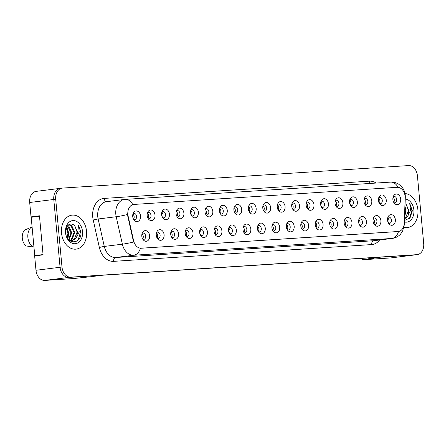 <?xml version="1.0" encoding="UTF-8"?>
<svg xmlns="http://www.w3.org/2000/svg" width="446" height="446" viewBox="0 0 446 446"><rect width="100%" height="100%" fill="white"/><g stroke="black" fill="none" stroke-linecap="round" stroke-linejoin="round"><path stroke-width="0.67" d="M164.095 234.752A5.346 3.919 -97.1 0 1 162.344 239.675A5.346 3.919 -97.1 0 1 158.174 239.374A5.346 3.919 -97.1 0 1 156.267 235.259A5.346 3.919 -97.1 0 1 157.159 231.268A5.346 3.919 -97.1 0 1 161.296 230.025A5.346 3.919 -97.1 0 1 164.095 234.752M157.338 238.398A3.211 2.353 82.9 0 0 158.168 238.493A3.211 2.353 82.9 0 0 160.12 235.154A3.211 2.353 82.9 0 0 157.371 232.121A3.211 2.353 82.9 0 0 156.591 232.416M178.545 233.81A5.346 3.919 -97.1 0 1 176.8 238.733A5.346 3.919 -97.1 0 1 172.63 238.432A5.346 3.919 -97.1 0 1 170.718 234.323A5.346 3.919 -97.1 0 1 171.615 230.326A5.346 3.919 -97.1 0 1 175.746 229.088A5.346 3.919 -97.1 0 1 178.545 233.81M171.794 237.456A3.211 2.353 82.9 0 0 172.624 237.551A3.211 2.353 82.9 0 0 174.57 234.217A3.211 2.353 82.9 0 0 171.827 231.184A3.211 2.353 82.9 0 0 171.047 231.48M193.001 232.873A5.346 3.919 -97.1 0 1 191.256 237.796A5.346 3.919 -97.1 0 1 187.08 237.495A5.346 3.919 -97.1 0 1 185.174 233.381A5.346 3.919 -97.1 0 1 186.066 229.389A5.346 3.919 -97.1 0 1 190.202 228.146A5.346 3.919 -97.1 0 1 193.001 232.873M186.25 236.519A3.211 2.353 82.9 0 0 187.075 236.614A3.211 2.353 82.9 0 0 189.026 233.275A3.211 2.353 82.9 0 0 186.277 230.242A3.211 2.353 82.9 0 0 185.497 230.537M207.451 231.931A5.346 3.919 -97.1 0 1 205.706 236.854A5.346 3.919 -97.1 0 1 201.536 236.553A5.346 3.919 -97.1 0 1 199.624 232.438A5.346 3.919 -97.1 0 1 200.522 228.447A5.346 3.919 -97.1 0 1 204.658 227.209A5.346 3.919 -97.1 0 1 207.451 231.931M200.7 235.577A3.211 2.353 82.9 0 0 201.531 235.672A3.211 2.353 82.9 0 0 203.476 232.333A3.211 2.353 82.9 0 0 200.733 229.305A3.211 2.353 82.9 0 0 199.953 229.601M221.907 230.995A5.346 3.919 -97.1 0 1 220.162 235.912A5.346 3.919 -97.1 0 1 215.987 235.616A5.346 3.919 -97.1 0 1 214.08 231.502A5.346 3.919 -97.1 0 1 214.978 227.51A5.346 3.919 -97.1 0 1 219.109 226.267A5.346 3.919 -97.1 0 1 221.907 230.995M215.156 234.641A3.211 2.353 82.9 0 0 215.981 234.73A3.211 2.353 82.9 0 0 217.932 231.396A3.211 2.353 82.9 0 0 215.184 228.363A3.211 2.353 82.9 0 0 214.403 228.659M236.358 230.052A5.346 3.919 -97.1 0 1 234.613 234.975A5.346 3.919 -97.1 0 1 230.443 234.674A5.346 3.919 -97.1 0 1 228.53 230.56A5.346 3.919 -97.1 0 1 229.428 226.568A5.346 3.919 -97.1 0 1 233.565 225.325A5.346 3.919 -97.1 0 1 236.358 230.052M229.606 233.698A3.211 2.353 82.9 0 0 230.437 233.793A3.211 2.353 82.9 0 0 232.388 230.454A3.211 2.353 82.9 0 0 229.64 227.421A3.211 2.353 82.9 0 0 228.859 227.716M250.814 229.11A5.346 3.919 -97.1 0 1 249.069 234.033A5.346 3.919 -97.1 0 1 244.899 233.732A5.346 3.919 -97.1 0 1 242.986 229.623A5.346 3.919 -97.1 0 1 243.884 225.626A5.346 3.919 -97.1 0 1 248.015 224.388A5.346 3.919 -97.1 0 1 250.814 229.11M244.062 232.756A3.211 2.353 82.9 0 0 244.887 232.851A3.211 2.353 82.9 0 0 246.839 229.517A3.211 2.353 82.9 0 0 244.09 226.484A3.211 2.353 82.9 0 0 243.315 226.78M265.264 228.174A5.346 3.919 -97.1 0 1 263.519 233.096A5.346 3.919 -97.1 0 1 259.349 232.795A5.346 3.919 -97.1 0 1 257.442 228.681A5.346 3.919 -97.1 0 1 258.334 224.689A5.346 3.919 -97.1 0 1 262.471 223.446A5.346 3.919 -97.1 0 1 265.264 228.174M258.513 231.82A3.211 2.353 82.9 0 0 259.343 231.914A3.211 2.353 82.9 0 0 261.295 228.575A3.211 2.353 82.9 0 0 258.546 225.542A3.211 2.353 82.9 0 0 257.766 225.838M279.72 227.231A5.346 3.919 -97.1 0 1 277.975 232.154A5.346 3.919 -97.1 0 1 273.805 231.853A5.346 3.919 -97.1 0 1 271.893 227.739A5.346 3.919 -97.1 0 1 272.79 223.747A5.346 3.919 -97.1 0 1 276.921 222.509A5.346 3.919 -97.1 0 1 279.72 227.231M272.969 230.877A3.211 2.353 82.9 0 0 273.794 230.972A3.211 2.353 82.9 0 0 275.745 227.633A3.211 2.353 82.9 0 0 273.002 224.606A3.211 2.353 82.9 0 0 272.222 224.901M294.176 226.289A5.346 3.919 -97.1 0 1 292.425 231.212A5.346 3.919 -97.1 0 1 288.255 230.911A5.346 3.919 -97.1 0 1 286.349 226.802A5.346 3.919 -97.1 0 1 287.241 222.805A5.346 3.919 -97.1 0 1 291.377 221.567A5.346 3.919 -97.1 0 1 294.176 226.289M287.419 229.935A3.211 2.353 82.9 0 0 288.25 230.03A3.211 2.353 82.9 0 0 290.201 226.696A3.211 2.353 82.9 0 0 287.453 223.663A3.211 2.353 82.9 0 0 286.672 223.959M308.626 225.353A5.346 3.919 -97.1 0 1 306.881 230.275A5.346 3.919 -97.1 0 1 302.711 229.974A5.346 3.919 -97.1 0 1 300.799 225.86A5.346 3.919 -97.1 0 1 301.697 221.868A5.346 3.919 -97.1 0 1 305.833 220.625A5.346 3.919 -97.1 0 1 308.626 225.353M301.875 228.999A3.211 2.353 82.9 0 0 302.706 229.093A3.211 2.353 82.9 0 0 304.651 225.754A3.211 2.353 82.9 0 0 301.909 222.721A3.211 2.353 82.9 0 0 301.128 223.017M323.082 224.41A5.346 3.919 -97.1 0 1 321.337 229.333A5.346 3.919 -97.1 0 1 317.162 229.032A5.346 3.919 -97.1 0 1 315.255 224.923A5.346 3.919 -97.1 0 1 316.147 220.926A5.346 3.919 -97.1 0 1 320.284 219.688A5.346 3.919 -97.1 0 1 323.082 224.41M316.331 228.057A3.211 2.353 82.9 0 0 317.156 228.151A3.211 2.353 82.9 0 0 319.107 224.817A3.211 2.353 82.9 0 0 316.359 221.785A3.211 2.353 82.9 0 0 315.578 222.08M337.533 223.474A5.346 3.919 -97.1 0 1 335.788 228.391A5.346 3.919 -97.1 0 1 331.618 228.096A5.346 3.919 -97.1 0 1 329.705 223.981A5.346 3.919 -97.1 0 1 330.603 219.99A5.346 3.919 -97.1 0 1 334.74 218.746A5.346 3.919 -97.1 0 1 337.533 223.474M330.781 227.12A3.211 2.353 82.9 0 0 331.612 227.215A3.211 2.353 82.9 0 0 333.558 223.875A3.211 2.353 82.9 0 0 330.815 220.842A3.211 2.353 82.9 0 0 330.034 221.138M351.989 222.532A5.346 3.919 -97.1 0 1 350.244 227.454A5.346 3.919 -97.1 0 1 346.074 227.153A5.346 3.919 -97.1 0 1 344.161 223.039A5.346 3.919 -97.1 0 1 345.059 219.047A5.346 3.919 -97.1 0 1 349.19 217.81A5.346 3.919 -97.1 0 1 351.989 222.532M345.237 226.178A3.211 2.353 82.9 0 0 346.063 226.273A3.211 2.353 82.9 0 0 348.014 222.933A3.211 2.353 82.9 0 0 345.265 219.906A3.211 2.353 82.9 0 0 344.49 220.201M366.439 221.59A5.346 3.919 -97.1 0 1 364.694 226.512A5.346 3.919 -97.1 0 1 360.524 226.211A5.346 3.919 -97.1 0 1 358.612 222.102A5.346 3.919 -97.1 0 1 359.509 218.105A5.346 3.919 -97.1 0 1 363.646 216.868A5.346 3.919 -97.1 0 1 366.439 221.59M359.688 225.236A3.211 2.353 82.9 0 0 360.519 225.33A3.211 2.353 82.9 0 0 362.47 221.996A3.211 2.353 82.9 0 0 359.721 218.964A3.211 2.353 82.9 0 0 358.941 219.259M380.895 220.653A5.346 3.919 -97.1 0 1 379.15 225.576A5.346 3.919 -97.1 0 1 374.98 225.275A5.346 3.919 -97.1 0 1 373.068 221.16A5.346 3.919 -97.1 0 1 373.965 217.169A5.346 3.919 -97.1 0 1 378.097 215.925A5.346 3.919 -97.1 0 1 380.895 220.653M374.144 224.299A3.211 2.353 82.9 0 0 374.969 224.394A3.211 2.353 82.9 0 0 376.92 221.054A3.211 2.353 82.9 0 0 374.172 218.022A3.211 2.353 82.9 0 0 373.397 218.317M395.351 219.711A5.346 3.919 -97.1 0 1 393.601 224.633A5.346 3.919 -97.1 0 1 389.43 224.332A5.346 3.919 -97.1 0 1 387.524 220.224A5.346 3.919 -97.1 0 1 388.416 216.226A5.346 3.919 -97.1 0 1 392.552 214.989A5.346 3.919 -97.1 0 1 395.351 219.711M388.594 223.357A3.211 2.353 82.9 0 0 389.425 223.452A3.211 2.353 82.9 0 0 391.376 220.118A3.211 2.353 82.9 0 0 388.628 217.085A3.211 2.353 82.9 0 0 387.847 217.38M149.639 235.694A5.346 3.919 -97.1 0 1 147.894 240.611A5.346 3.919 -97.1 0 1 143.724 240.316A5.346 3.919 -97.1 0 1 141.811 236.202A5.346 3.919 -97.1 0 1 142.709 232.21A5.346 3.919 -97.1 0 1 146.84 230.967A5.346 3.919 -97.1 0 1 149.639 235.694M142.887 239.34A3.211 2.353 82.9 0 0 143.712 239.43A3.211 2.353 82.9 0 0 145.664 236.096A3.211 2.353 82.9 0 0 142.915 233.063A3.211 2.353 82.9 0 0 142.14 233.358M154.996 215.061A5.346 3.919 -97.1 0 1 153.251 219.984A5.346 3.919 -97.1 0 1 149.075 219.683A5.346 3.919 -97.1 0 1 147.169 215.569A5.346 3.919 -97.1 0 1 148.066 211.577A5.346 3.919 -97.1 0 1 152.197 210.339A5.346 3.919 -97.1 0 1 154.996 215.061M148.245 218.707A3.211 2.353 82.9 0 0 149.07 218.802A3.211 2.353 82.9 0 0 151.021 215.463A3.211 2.353 82.9 0 0 148.273 212.435A3.211 2.353 82.9 0 0 147.492 212.731M169.447 214.125A5.346 3.919 -97.1 0 1 167.702 219.042A5.346 3.919 -97.1 0 1 163.531 218.746A5.346 3.919 -97.1 0 1 161.619 214.632A5.346 3.919 -97.1 0 1 162.517 210.64A5.346 3.919 -97.1 0 1 166.653 209.397A5.346 3.919 -97.1 0 1 169.447 214.125M162.695 217.771A3.211 2.353 82.9 0 0 163.526 217.86A3.211 2.353 82.9 0 0 165.477 214.526A3.211 2.353 82.9 0 0 162.729 211.493A3.211 2.353 82.9 0 0 161.948 211.789M183.903 213.182A5.346 3.919 -97.1 0 1 182.158 218.105A5.346 3.919 -97.1 0 1 177.987 217.804A5.346 3.919 -97.1 0 1 176.075 213.69A5.346 3.919 -97.1 0 1 176.973 209.698A5.346 3.919 -97.1 0 1 181.104 208.455A5.346 3.919 -97.1 0 1 183.903 213.182M177.151 216.828A3.211 2.353 82.9 0 0 177.976 216.923A3.211 2.353 82.9 0 0 179.928 213.584A3.211 2.353 82.9 0 0 177.179 210.551A3.211 2.353 82.9 0 0 176.404 210.846M198.353 212.24A5.346 3.919 -97.1 0 1 196.608 217.163A5.346 3.919 -97.1 0 1 192.438 216.862A5.346 3.919 -97.1 0 1 190.531 212.753A5.346 3.919 -97.1 0 1 191.423 208.756A5.346 3.919 -97.1 0 1 195.56 207.518A5.346 3.919 -97.1 0 1 198.353 212.24M191.602 215.886A3.211 2.353 82.9 0 0 192.432 215.981A3.211 2.353 82.9 0 0 194.384 212.647A3.211 2.353 82.9 0 0 191.635 209.614A3.211 2.353 82.9 0 0 190.855 209.91M212.809 211.304A5.346 3.919 -97.1 0 1 211.064 216.226A5.346 3.919 -97.1 0 1 206.894 215.925A5.346 3.919 -97.1 0 1 204.982 211.811A5.346 3.919 -97.1 0 1 205.879 207.819A5.346 3.919 -97.1 0 1 210.01 206.576A5.346 3.919 -97.1 0 1 212.809 211.304M206.058 214.95A3.211 2.353 82.9 0 0 206.888 215.044A3.211 2.353 82.9 0 0 208.834 211.705A3.211 2.353 82.9 0 0 206.091 208.672A3.211 2.353 82.9 0 0 205.311 208.968M227.265 210.361A5.346 3.919 -97.1 0 1 225.514 215.284A5.346 3.919 -97.1 0 1 221.344 214.983A5.346 3.919 -97.1 0 1 219.438 210.869A5.346 3.919 -97.1 0 1 220.33 206.877A5.346 3.919 -97.1 0 1 224.466 205.639A5.346 3.919 -97.1 0 1 227.265 210.361M220.508 214.008A3.211 2.353 82.9 0 0 221.339 214.102A3.211 2.353 82.9 0 0 223.29 210.763A3.211 2.353 82.9 0 0 220.541 207.736A3.211 2.353 82.9 0 0 219.761 208.031M241.715 209.419A5.346 3.919 -97.1 0 1 239.97 214.342A5.346 3.919 -97.1 0 1 235.8 214.041A5.346 3.919 -97.1 0 1 233.888 209.932A5.346 3.919 -97.1 0 1 234.786 205.935A5.346 3.919 -97.1 0 1 238.922 204.697A5.346 3.919 -97.1 0 1 241.715 209.419M234.964 213.065A3.211 2.353 82.9 0 0 235.795 213.16A3.211 2.353 82.9 0 0 237.74 209.826A3.211 2.353 82.9 0 0 234.997 206.793A3.211 2.353 82.9 0 0 234.217 207.089M256.171 208.483A5.346 3.919 -97.1 0 1 254.426 213.405A5.346 3.919 -97.1 0 1 250.251 213.104A5.346 3.919 -97.1 0 1 248.344 208.99A5.346 3.919 -97.1 0 1 249.242 204.998A5.346 3.919 -97.1 0 1 253.373 203.755A5.346 3.919 -97.1 0 1 256.171 208.483M249.42 212.129A3.211 2.353 82.9 0 0 250.245 212.224A3.211 2.353 82.9 0 0 252.196 208.884A3.211 2.353 82.9 0 0 249.448 205.851A3.211 2.353 82.9 0 0 248.667 206.147M270.622 207.541A5.346 3.919 -97.1 0 1 268.877 212.463A5.346 3.919 -97.1 0 1 264.707 212.162A5.346 3.919 -97.1 0 1 262.794 208.053A5.346 3.919 -97.1 0 1 263.692 204.056A5.346 3.919 -97.1 0 1 267.829 202.819A5.346 3.919 -97.1 0 1 270.622 207.541M263.87 211.187A3.211 2.353 82.9 0 0 264.701 211.281A3.211 2.353 82.9 0 0 266.647 207.947A3.211 2.353 82.9 0 0 263.904 204.915A3.211 2.353 82.9 0 0 263.123 205.21M285.078 206.604A5.346 3.919 -97.1 0 1 283.333 211.521A5.346 3.919 -97.1 0 1 279.163 211.226A5.346 3.919 -97.1 0 1 277.25 207.111A5.346 3.919 -97.1 0 1 278.148 203.12A5.346 3.919 -97.1 0 1 282.279 201.876A5.346 3.919 -97.1 0 1 285.078 206.604M278.326 210.25A3.211 2.353 82.9 0 0 279.151 210.345A3.211 2.353 82.9 0 0 281.103 207.005A3.211 2.353 82.9 0 0 278.354 203.973A3.211 2.353 82.9 0 0 277.579 204.268M299.528 205.662A5.346 3.919 -97.1 0 1 297.783 210.584A5.346 3.919 -97.1 0 1 293.613 210.283A5.346 3.919 -97.1 0 1 291.706 206.169A5.346 3.919 -97.1 0 1 292.598 202.177A5.346 3.919 -97.1 0 1 296.735 200.94A5.346 3.919 -97.1 0 1 299.528 205.662M292.777 209.308A3.211 2.353 82.9 0 0 293.607 209.403A3.211 2.353 82.9 0 0 295.559 206.063A3.211 2.353 82.9 0 0 292.81 203.036A3.211 2.353 82.9 0 0 292.03 203.331M313.984 204.72A5.346 3.919 -97.1 0 1 312.239 209.642A5.346 3.919 -97.1 0 1 308.069 209.341A5.346 3.919 -97.1 0 1 306.157 205.232A5.346 3.919 -97.1 0 1 307.054 201.235A5.346 3.919 -97.1 0 1 311.185 199.998A5.346 3.919 -97.1 0 1 313.984 204.72M307.233 208.366A3.211 2.353 82.9 0 0 308.058 208.46A3.211 2.353 82.9 0 0 310.009 205.127A3.211 2.353 82.9 0 0 307.261 202.094A3.211 2.353 82.9 0 0 306.486 202.389M328.44 203.783A5.346 3.919 -97.1 0 1 326.689 208.706A5.346 3.919 -97.1 0 1 322.519 208.405A5.346 3.919 -97.1 0 1 320.613 204.29A5.346 3.919 -97.1 0 1 321.505 200.299A5.346 3.919 -97.1 0 1 325.641 199.055A5.346 3.919 -97.1 0 1 328.44 203.783M321.683 207.429A3.211 2.353 82.9 0 0 322.514 207.524A3.211 2.353 82.9 0 0 324.465 204.184A3.211 2.353 82.9 0 0 321.717 201.152A3.211 2.353 82.9 0 0 320.936 201.447M342.89 202.841A5.346 3.919 -97.1 0 1 341.145 207.764A5.346 3.919 -97.1 0 1 336.975 207.462A5.346 3.919 -97.1 0 1 335.063 203.354A5.346 3.919 -97.1 0 1 335.961 199.356A5.346 3.919 -97.1 0 1 340.092 198.119A5.346 3.919 -97.1 0 1 342.89 202.841M336.139 206.487A3.211 2.353 82.9 0 0 336.97 206.582A3.211 2.353 82.9 0 0 338.915 203.248A3.211 2.353 82.9 0 0 336.173 200.215A3.211 2.353 82.9 0 0 335.392 200.51M357.346 201.904A5.346 3.919 -97.1 0 1 355.601 206.821A5.346 3.919 -97.1 0 1 351.426 206.526A5.346 3.919 -97.1 0 1 349.519 202.412A5.346 3.919 -97.1 0 1 350.411 198.42A5.346 3.919 -97.1 0 1 354.548 197.177A5.346 3.919 -97.1 0 1 357.346 201.904M350.595 205.55A3.211 2.353 82.9 0 0 351.42 205.645A3.211 2.353 82.9 0 0 353.371 202.306A3.211 2.353 82.9 0 0 350.623 199.273A3.211 2.353 82.9 0 0 349.842 199.568M371.797 200.962A5.346 3.919 -97.1 0 1 370.052 205.885A5.346 3.919 -97.1 0 1 365.882 205.584A5.346 3.919 -97.1 0 1 363.969 201.469A5.346 3.919 -97.1 0 1 364.867 197.478A5.346 3.919 -97.1 0 1 369.004 196.24A5.346 3.919 -97.1 0 1 371.797 200.962M365.045 204.608A3.211 2.353 82.9 0 0 365.876 204.703A3.211 2.353 82.9 0 0 367.822 201.363A3.211 2.353 82.9 0 0 365.079 198.331A3.211 2.353 82.9 0 0 364.298 198.632M386.253 200.02A5.346 3.919 -97.1 0 1 384.508 204.943A5.346 3.919 -97.1 0 1 380.332 204.642A5.346 3.919 -97.1 0 1 378.425 200.533A5.346 3.919 -97.1 0 1 379.323 196.535A5.346 3.919 -97.1 0 1 383.454 195.298A5.346 3.919 -97.1 0 1 386.253 200.02M379.501 203.666A3.211 2.353 82.9 0 0 380.327 203.761A3.211 2.353 82.9 0 0 382.278 200.427A3.211 2.353 82.9 0 0 379.529 197.394A3.211 2.353 82.9 0 0 378.749 197.69M400.703 199.083A5.346 3.919 -97.1 0 1 398.958 204.006A5.346 3.919 -97.1 0 1 394.788 203.705A5.346 3.919 -97.1 0 1 392.876 199.591A5.346 3.919 -97.1 0 1 393.773 195.599A5.346 3.919 -97.1 0 1 397.91 194.356A5.346 3.919 -97.1 0 1 400.703 199.083M393.952 202.729A3.211 2.353 82.9 0 0 394.782 202.824A3.211 2.353 82.9 0 0 396.734 199.485A3.211 2.353 82.9 0 0 393.985 196.452A3.211 2.353 82.9 0 0 393.205 196.747M140.54 216.003A5.346 3.919 -97.1 0 1 138.795 220.926A5.346 3.919 -97.1 0 1 134.625 220.625A5.346 3.919 -97.1 0 1 132.713 216.511A5.346 3.919 -97.1 0 1 133.61 212.519A5.346 3.919 -97.1 0 1 137.747 211.276A5.346 3.919 -97.1 0 1 140.54 216.003M133.789 219.649A3.211 2.353 82.9 0 0 134.62 219.744A3.211 2.353 82.9 0 0 136.565 216.405A3.211 2.353 82.9 0 0 133.822 213.372A3.211 2.353 82.9 0 0 133.042 213.667M156.446 232.89A3.211 2.353 -97.1 0 1 157.711 235.455A3.211 2.353 -97.1 0 1 157.081 237.974M170.902 231.948A3.211 2.353 -97.1 0 1 172.162 234.518A3.211 2.353 -97.1 0 1 171.537 237.038M185.352 231.011A3.211 2.353 -97.1 0 1 186.618 233.576A3.211 2.353 -97.1 0 1 185.993 236.096M199.808 230.069A3.211 2.353 -97.1 0 1 201.068 232.639A3.211 2.353 -97.1 0 1 200.444 235.154M214.264 229.132A3.211 2.353 -97.1 0 1 215.524 231.697A3.211 2.353 -97.1 0 1 214.9 234.217M228.714 228.19A3.211 2.353 -97.1 0 1 229.974 230.755A3.211 2.353 -97.1 0 1 229.35 233.275M243.17 227.248A3.211 2.353 -97.1 0 1 244.43 229.818A3.211 2.353 -97.1 0 1 243.806 232.338M257.621 226.312A3.211 2.353 -97.1 0 1 258.886 228.876A3.211 2.353 -97.1 0 1 258.256 231.396M272.077 225.369A3.211 2.353 -97.1 0 1 273.337 227.934A3.211 2.353 -97.1 0 1 272.712 230.454M286.527 224.433A3.211 2.353 -97.1 0 1 287.793 226.997A3.211 2.353 -97.1 0 1 287.168 229.517M300.983 223.491A3.211 2.353 -97.1 0 1 302.243 226.055A3.211 2.353 -97.1 0 1 301.619 228.575M315.439 222.548A3.211 2.353 -97.1 0 1 316.699 225.119A3.211 2.353 -97.1 0 1 316.075 227.638M329.889 221.612A3.211 2.353 -97.1 0 1 331.149 224.176A3.211 2.353 -97.1 0 1 330.525 226.696M344.345 220.67A3.211 2.353 -97.1 0 1 345.605 223.234A3.211 2.353 -97.1 0 1 344.981 225.754M358.796 219.733A3.211 2.353 -97.1 0 1 360.061 222.298A3.211 2.353 -97.1 0 1 359.431 224.817M373.252 218.791A3.211 2.353 -97.1 0 1 374.512 221.355A3.211 2.353 -97.1 0 1 373.887 223.875M387.702 217.849A3.211 2.353 -97.1 0 1 388.968 220.419A3.211 2.353 -97.1 0 1 388.338 222.939M141.995 233.832A3.211 2.353 -97.1 0 1 143.255 236.397A3.211 2.353 -97.1 0 1 142.631 238.917M147.353 213.199A3.211 2.353 -97.1 0 1 148.613 215.769A3.211 2.353 -97.1 0 1 147.988 218.284M161.803 212.263A3.211 2.353 -97.1 0 1 163.063 214.827A3.211 2.353 -97.1 0 1 162.439 217.347M176.259 211.32A3.211 2.353 -97.1 0 1 177.519 213.885A3.211 2.353 -97.1 0 1 176.895 216.405M190.71 210.378A3.211 2.353 -97.1 0 1 191.975 212.948A3.211 2.353 -97.1 0 1 191.345 215.468M205.166 209.442A3.211 2.353 -97.1 0 1 206.426 212.006A3.211 2.353 -97.1 0 1 205.801 214.526M219.616 208.499A3.211 2.353 -97.1 0 1 220.881 211.064A3.211 2.353 -97.1 0 1 220.257 213.584M234.072 207.563A3.211 2.353 -97.1 0 1 235.332 210.127A3.211 2.353 -97.1 0 1 234.708 212.647M248.528 206.621A3.211 2.353 -97.1 0 1 249.788 209.185A3.211 2.353 -97.1 0 1 249.163 211.705M262.978 205.678A3.211 2.353 -97.1 0 1 264.238 208.249A3.211 2.353 -97.1 0 1 263.614 210.768M277.434 204.742A3.211 2.353 -97.1 0 1 278.694 207.306A3.211 2.353 -97.1 0 1 278.07 209.826M291.885 203.8A3.211 2.353 -97.1 0 1 293.15 206.364A3.211 2.353 -97.1 0 1 292.52 208.884M306.341 202.863A3.211 2.353 -97.1 0 1 307.601 205.428A3.211 2.353 -97.1 0 1 306.976 207.947M320.791 201.921A3.211 2.353 -97.1 0 1 322.057 204.485A3.211 2.353 -97.1 0 1 321.427 207.005M335.247 200.979A3.211 2.353 -97.1 0 1 336.507 203.549A3.211 2.353 -97.1 0 1 335.883 206.069M349.697 200.042A3.211 2.353 -97.1 0 1 350.963 202.607A3.211 2.353 -97.1 0 1 350.339 205.127M364.153 199.1A3.211 2.353 -97.1 0 1 365.413 201.664A3.211 2.353 -97.1 0 1 364.789 204.184M378.609 198.163A3.211 2.353 -97.1 0 1 379.869 200.728A3.211 2.353 -97.1 0 1 379.245 203.248M393.06 197.221A3.211 2.353 -97.1 0 1 394.32 199.786A3.211 2.353 -97.1 0 1 393.695 202.306M132.897 214.141A3.211 2.353 -97.1 0 1 134.157 216.706A3.211 2.353 -97.1 0 1 133.532 219.226M133.638 240.762A9.628 7.052 -97.1 0 0 141.31 248.232L398.061 231.535A9.628 7.052 82.9 0 0 398.367 231.502A9.628 7.052 82.9 0 0 404.266 223.162L405.18 198.108A9.628 7.052 -97.1 0 0 397.196 187.314L134.006 204.43A9.628 7.052 82.9 0 0 133.7 204.458A9.628 7.052 82.9 0 0 127.851 214.47A9.628 7.052 82.9 0 0 128.114 216.126L133.638 240.762L133.293 240.807L127.768 216.171L127.606 213.071M60.617 188.323A10.698 7.838 82.9 0 0 60.277 188.357L36.193 191.367A10.698 7.838 82.9 0 0 29.692 202.495L31.025 216.868L39.46 215.814L43.078 254.856L34.649 255.909L35.981 270.287A10.698 7.838 82.9 0 0 44.795 280.423L73.495 278.555L90.755 276.71L102.797 275.204L68.885 277.412L414.936 254.906A10.698 7.838 82.9 0 0 415.276 254.872A10.698 7.838 82.9 0 1 414.936 254.906L381.018 257.108L368.976 258.619L368.379 257.933M31.025 216.868L38.1 216.41M362.013 258.345L362.146 259.784L390.847 257.916A10.698 7.838 82.9 0 0 391.187 257.888L417.2 254.633A10.698 7.838 82.9 0 0 423.7 243.505L417.411 175.713A10.698 7.838 82.9 0 0 408.597 165.577L62.546 188.084A10.698 7.838 82.9 0 0 62.206 188.112A10.698 7.838 82.9 0 0 55.705 199.239L61.994 267.031A10.698 7.838 82.9 0 0 70.814 277.167L416.859 254.66A10.698 7.838 82.9 0 0 417.2 254.633M60.277 188.357A10.698 7.838 82.9 0 0 53.782 199.479L60.071 267.271A10.698 7.838 82.9 0 0 68.885 277.412A10.698 7.838 82.9 0 1 60.071 267.271L53.782 199.479A10.698 7.838 82.9 0 1 60.277 188.357L62.206 188.112M368.976 258.619L374.194 258.279L362.146 259.784M61.515 232.963A17.115 12.538 82.9 0 0 76.16 249.13A17.115 12.538 82.9 0 0 86.557 231.335A17.115 12.538 82.9 0 0 71.912 215.162A17.115 12.538 82.9 0 0 61.515 232.963A17.115 12.538 82.9 0 0 76.16 249.13A17.115 12.538 82.9 0 0 86.557 231.335A17.115 12.538 82.9 0 0 71.912 215.162A17.115 12.538 82.9 0 0 61.515 232.963M404.009 227.36A17.115 12.538 82.9 0 0 407.499 227.583A17.115 12.538 82.9 0 0 417.896 209.782A17.115 12.538 82.9 0 0 405.04 193.564A17.115 12.538 82.9 0 1 417.896 209.782A17.115 12.538 82.9 0 1 407.499 227.583A17.115 12.538 82.9 0 1 404.009 227.36M124.936 199.395A12.482 8.491 86.3 0 1 125.281 199.368A12.482 8.491 86.3 0 1 132.78 204.625L133.772 204.458M404.126 224.617A12.482 1.84 2.1 0 1 404.299 224.94L402.548 231.357L400.374 234.34C398.155 236.62 395.463 237.974 392.285 238.415A14.266 10.448 -97.1 0 1 391.828 238.459A12.482 8.491 86.3 0 0 398.512 231.485L140.412 248.26A12.482 8.491 -93.7 0 1 133.728 255.24A14.266 10.448 -97.1 0 1 122.366 244.179A12.482 1.109 -12.6 0 0 133.655 241.994L133.293 240.807M66.582 227.265L68.69 233.169L67.541 238.292M66.281 227.956L67.926 233.264L67.145 237.629M67.848 225.47L68.667 225.966L71.75 232.79L69.046 239.898M67.53 225.81L70.986 232.884L68.628 239.658M68.857 224.672L71.728 225.581L74.811 232.405L71.996 239.608L70.669 240.455M68.701 224.773L70.959 225.682L74.047 232.5L71.232 239.703L70.267 240.366M68.584 239.636L72.23 240.5L75.056 239.223L76.634 237.289L77.526 232.065L74.911 226.116L77.102 232.115L74.287 239.324L71.845 240.533M74.911 226.116C71.02 221.177 64.754 225.882 65.674 232.795C66.493 245.166 81.601 244.514 81.016 232.344L78.401 224.935L79.215 231.903L76.634 237.289M65.529 232.7A11.629 8.519 82.9 0 0 75.112 243.722A11.629 8.519 82.9 0 0 82.543 231.591A11.629 8.519 82.9 0 0 72.96 220.575A11.629 8.519 82.9 0 0 65.529 232.7M32.123 227.282L31.131 227.315A11.412 8.357 82.9 0 0 27.869 237.423A11.412 8.357 82.9 0 0 32.959 246.984L33.929 246.772M31.131 227.315L24.563 230.058A9.806 7.186 82.9 0 0 26.035 245.93L32.959 246.984M78.401 224.935L80.62 231.786L78.117 240.121M66.822 226.824L68.762 233.269L67.887 238.794M39.499 216.232L31.192 217.274L34.749 255.603L43.05 254.566M39.627 255.285L34.749 255.603M404.979 206.336L406.144 210.858L404.6 216.622M404.912 208.131L405.381 210.952L404.656 215.178M404.528 218.735L406.39 217.676L407.973 215.741L408.859 210.518L406.25 204.569L408.441 210.568L405.626 217.771L404.533 218.507M404.461 220.497L410.03 217.921L412.355 210.796L409.735 203.387L410.554 210.356L407.973 215.741M404.405 221.974A11.629 8.519 82.9 0 0 413.877 210.044A11.629 8.519 82.9 0 0 405.247 199.033M409.735 203.387L411.953 210.239L409.45 218.568M128.114 216.126L127.768 216.171M390.847 257.916L416.859 254.66M44.795 280.423L70.814 277.167M35.981 270.287L61.994 267.031M29.692 202.495L55.705 199.239M379.585 240.004A17.829 13.062 -97.1 0 1 371.685 244.57L113.585 261.356A17.829 13.062 -97.1 0 1 99.374 247.524L93.22 220.073A17.829 13.062 -97.1 0 1 104.135 198.409L369.411 181.16A3.568 2.425 -93.7 0 0 370.236 183.434M369.411 181.16A17.829 13.062 -97.1 0 1 376.073 183.055M99.374 247.524A3.568 0.318 167.4 0 1 104.297 246.437L122.366 244.179L116.205 216.728A14.266 10.448 -97.1 0 1 115.821 214.275A14.266 10.448 -97.1 0 1 124.484 199.44L106.421 201.703A14.266 10.448 82.9 0 0 97.752 216.533A14.266 10.448 82.9 0 0 98.142 218.992L104.297 246.437A14.266 10.448 82.9 0 0 115.665 257.504L373.765 240.717A14.266 10.448 82.9 0 0 374.216 240.673L392.285 238.415M127.567 214.526A12.482 1.109 -12.6 0 1 116.205 216.728L98.142 218.992A3.568 0.318 167.4 0 0 93.22 220.073M398.033 187.326A12.482 8.491 -93.7 0 0 390.557 182.113L124.484 199.44M371.685 244.57A3.568 2.425 -93.7 0 1 373.765 240.717L391.828 238.459L133.728 255.24L115.665 257.504A3.568 2.425 -93.7 0 0 113.585 261.356M405.152 196.708A12.482 1.84 2.1 0 1 405.319 197.02L404.299 224.94M104.135 198.409A3.568 2.425 -93.7 0 0 106.661 201.67M405.319 197.02L405.263 195.103C404.572 189.924 402.286 187.381 401.673 186.74L398.819 184.282C396.31 182.67 393.556 181.951 390.557 182.113"/></g></svg>
